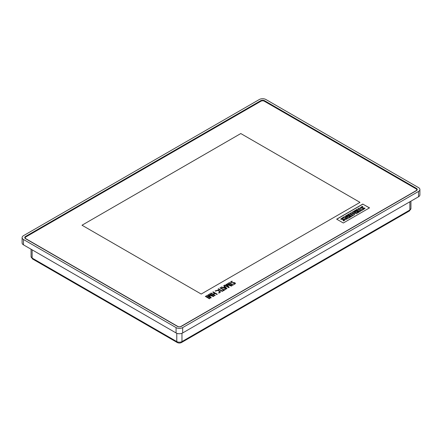 <?xml version="1.0" encoding="UTF-8"?>
<svg xmlns="http://www.w3.org/2000/svg" width="442" height="442" viewBox="0 0 442 442"><rect width="100%" height="100%" fill="white"/><g stroke="black" fill="none" stroke-linecap="round" stroke-linejoin="round"><path stroke-width="0.66" d="M336.765 219.215L362.871 204.143L369.413 207.922M361.711 207.917C360.954 207.757 361.357 207.403 362.921 206.85L362.241 206.337L360.208 207.812L363.987 208.42L362.545 209.165L363.197 209.663L365.059 208.248M360.213 207.873L363.97 208.48M361.528 210.707L362.506 210.022L359.125 208.072L358.147 208.635L361.528 210.707L362.506 210.022M354.827 210.552L355.478 210.928L357.026 210.038L357.821 210.497L356.506 211.254L357.064 211.58L358.379 210.817L359.136 211.254L357.622 212.127L358.241 212.608L360.705 211.066L357.324 209.11L354.827 210.674L355.478 211.049L357.026 210.154L357.821 210.613M356.506 211.254L357.064 211.696L358.379 210.939L359.136 211.375M353.418 212.945L356.385 213.679L357.622 212.967L354.241 210.895L353.561 211.403L355.871 212.74M353.561 211.287L355.871 212.619L352.567 211.817L351.981 212.16L353.34 214.077L351.031 212.746L350.103 213.403L353.484 215.353L354.661 214.552L353.418 212.823L356.385 213.679M351.981 212.16L353.34 214.199M346.782 215.199L347.434 215.574L348.981 214.679L349.777 215.138L348.456 215.9L349.014 216.221L350.335 215.464L351.092 215.9L349.578 216.773L350.197 217.249L352.655 215.713L349.274 213.757L346.782 215.32L347.434 215.696L348.981 214.801L349.777 215.26M348.456 215.9L349.014 216.342L350.335 215.58L351.092 216.022M345.108 217.652L348.473 218.249L349.578 217.608L346.197 215.536L345.522 216.044L347.749 217.337M345.522 215.928L347.749 217.215L344.318 216.619L343.246 217.359L346.627 219.309L347.307 218.801L345.108 217.53L348.473 218.249M342.152 219.21C341.39 219.055 341.793 218.696 343.362 218.144L342.677 217.63L340.649 219.105L344.428 219.713L342.986 220.459L343.638 220.956L345.5 219.541M340.649 219.166L344.412 219.773M359.998 202.364L240.796 133.545L82.002 225.227L201.204 294.046L359.998 202.364M264.239 101.179L416.06 188.833A2.282 1.315 180 0 1 416.729 189.762A2.282 1.315 180 0 1 416.06 190.695L180.988 326.411A2.282 1.315 180 0 1 177.761 326.411L25.94 238.757A2.282 1.315 180 0 1 25.271 237.824A2.282 1.315 180 0 1 25.94 236.895L261.012 101.179A2.282 1.315 180 0 1 264.239 101.179M362.871 204.022L336.66 219.155L343.312 222.995L369.518 207.862L362.871 204.143M359.992 202.37L240.796 133.55L82.008 225.227M25.575 236.442L260.647 100.726A2.796 1.613 180 0 1 264.603 100.726L416.425 188.38A2.796 1.613 180 0 1 417.242 189.524A2.796 1.613 180 0 1 416.425 190.662L181.353 326.384A2.796 1.613 180 0 1 177.397 326.384L25.575 238.73A2.796 1.613 180 0 1 24.758 237.586A2.796 1.613 180 0 1 25.575 236.442L25.575 237.172M418.53 187.618L265.929 99.511A4.674 2.696 0 0 0 259.321 99.511L23.47 235.68A4.674 2.696 0 0 0 22.1 237.586A4.674 2.696 0 0 0 23.47 239.492L176.071 327.599A4.674 2.696 0 0 0 182.679 327.599L418.53 191.43A4.674 2.696 0 0 0 419.9 189.524A4.674 2.696 0 0 0 418.53 187.618M22.1 237.586L22.1 242.934A4.674 2.696 0 0 0 23.47 244.84L176.071 332.948A4.674 2.696 0 0 0 182.679 332.948L418.53 196.778A4.674 2.696 0 0 0 419.9 194.872L419.9 189.524M362.545 209.165L363.197 209.663M363.197 209.547L365.064 208.188L361.324 207.591M361.711 207.795C360.954 207.641 361.357 207.281 362.921 206.729M358.147 208.635L361.528 210.591M357.622 212.127L358.241 212.608M358.241 212.486L360.705 211.066M350.103 213.282L353.484 215.353M353.484 215.232L354.661 214.552M356.385 213.558L357.622 212.845M349.578 216.773L350.197 217.249M350.197 217.132L352.655 215.713M343.246 217.237L346.627 219.309M346.627 219.188L347.307 218.801M348.473 218.127L349.578 217.486M342.986 220.459L343.638 220.956M343.638 220.84L345.506 219.481L341.765 218.884M342.152 219.088C341.39 218.934 341.793 218.575 343.362 218.022M212.762 292.074L214.668 293.173L213.044 294.112L211.132 293.013L210.746 293.239L214.856 295.61L215.243 295.383L213.436 294.339L215.061 293.4L216.873 294.444L217.26 294.223L213.149 291.847L212.762 292.134L214.668 293.234M217.26 294.223L216.873 294.505L215.061 293.46L213.436 294.4M210.746 293.239L214.856 295.67L215.243 295.383M227.503 283.56L230.923 285.538L226.453 284.167L226 284.427L228.409 286.991L224.984 285.013L224.597 285.239L228.707 287.615L229.227 287.311L226.635 284.554L231.442 286.035L231.984 285.72L227.873 283.35L227.503 283.56L230.923 285.598M231.984 285.72L231.442 286.035M226 284.427L228.409 287.051M224.597 285.239L228.707 287.676L229.227 287.311M226.635 284.615L231.442 286.096M209.817 298.516L205.707 296.146L205.32 296.372L209.431 298.803L209.817 298.516L209.431 298.803M205.32 296.372L209.431 298.742M222.613 291.129L218.503 288.759L218.11 288.985L222.221 291.416L222.613 291.129L222.221 291.416M218.11 288.985L222.221 291.355M209.497 293.958L212.917 295.936L208.447 294.565L207.994 294.825L210.403 297.389L206.978 295.411L206.591 295.637L210.701 298.007L211.221 297.709L208.63 294.952L213.436 296.433L213.978 296.118L209.867 293.742L209.497 293.958L212.917 295.996M213.978 296.118L213.436 296.433M207.994 294.825L210.403 297.449M206.591 295.637L210.701 298.068L211.221 297.709M208.63 295.007L213.436 296.488M224.989 287.129L226.348 288.504L223.961 287.72L224.989 287.129L226.348 288.565M223.691 285.764L224.713 286.83L223.459 287.56L221.602 286.969L221.182 287.212L226.503 288.886L226.995 288.598L224.083 285.532L223.691 285.825L224.713 286.891M221.182 287.212L226.503 288.946L226.995 288.598M223.961 287.775L224.989 287.184M215.574 291.085L217.917 290.35L220.022 291.935L218.602 292.781L218.856 293.068L220.591 291.919L218.144 290.04L215.099 290.924L215.574 291.145L217.889 290.4L220.022 291.963M218.602 292.781L218.856 293.129L220.591 291.947M215.099 290.924L215.574 291.145M233.254 284.991L229.144 282.615L228.752 282.841L232.862 285.272L233.254 284.991L232.862 285.272M228.752 282.841L232.862 285.212M233.636 284.129L233.984 284.421L235.348 283.725C235.509 282.67 234.376 282.35 231.945 282.775L230.978 282.156L232.31 281.41L231.945 281.14L230.398 282.173L234.862 283.46L233.636 284.129L233.984 284.482L235.437 283.482M232.31 281.41L230.978 282.184M230.404 282.2L234.857 283.488M220.011 287.886L223.729 290.035L222.729 290.609L223.122 290.836L225.497 289.466L225.105 289.239L224.116 289.808L220.398 287.665L220.011 287.946L223.729 290.096M225.497 289.466L223.122 290.897L222.729 290.609M32.548 258.979A1.989 1.149 -60 0 1 32.133 258.073L176.778 341.578A1.989 1.149 -60 0 0 177.192 342.489L32.548 258.979L31.062 256.57A3.674 2.122 0 0 0 32.133 258.073L32.133 249.846M181.971 333.279L181.971 341.578A3.674 2.122 0 0 1 176.778 341.578L176.778 333.279M177.192 342.489C178.645 343.224 180.104 343.224 181.563 342.489A1.989 1.149 60 0 0 181.971 341.578L409.867 210.005L409.867 201.784M181.563 342.489L409.452 210.917A1.989 1.149 60 0 0 409.867 210.005A3.674 2.122 0 0 0 410.938 208.508L410.938 201.16M260.647 101.389L260.647 100.726M416.425 189.104L416.425 188.38M264.603 101.389L264.603 100.726M23.47 239.492L23.47 244.84M176.071 327.599L176.071 332.948M182.679 327.599L182.679 332.948M418.53 191.43L418.53 196.778M31.062 256.57L31.062 249.222M25.271 237.824L25.271 238.52M416.729 189.762L416.729 190.458M409.452 210.917L410.938 208.508"/></g></svg>
